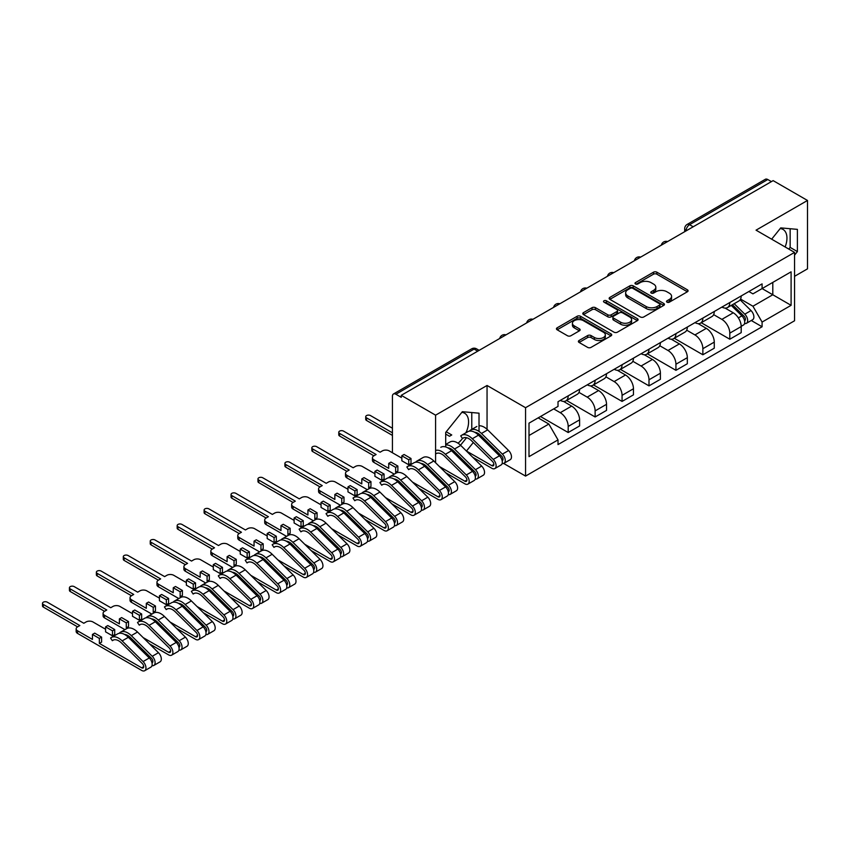 <?xml version="1.0" encoding="UTF-8"?>
<svg xmlns="http://www.w3.org/2000/svg" width="850" height="850" viewBox="0 0 850 850"><rect width="100%" height="100%" fill="white"/><g stroke="black" fill="none" stroke-linecap="round" stroke-linejoin="round"><path stroke-width="1.27" d="M667.006 302.164A1.679 0.967 0 0 0 669.375 302.164L687.384 291.773A2.401 1.381 0 0 0 688.086 290.785A2.401 1.381 0 0 0 687.384 289.808L656.88 272.202A2.401 1.381 0 0 0 653.491 272.202L635.481 282.593A1.679 0.967 0 0 0 634.992 283.284A1.679 0.967 0 0 0 635.481 283.964A1.679 0.967 0 0 0 637.861 283.964L640.188 282.625A7.671 4.431 0 0 1 651.036 282.625L653.576 284.091A7.671 4.431 0 0 1 655.817 287.215A7.671 4.431 0 0 1 653.576 290.349L651.249 291.699A1.679 0.967 0 0 0 650.749 292.379A1.679 0.967 0 0 0 651.249 293.069A1.679 0.967 0 0 0 653.618 293.069L655.945 291.72A7.671 4.431 0 0 1 666.793 291.72L669.332 293.186A7.671 4.431 0 0 1 671.585 296.321A7.671 4.431 0 0 1 669.332 299.444L667.006 300.794A1.679 0.967 0 0 0 666.517 301.484A1.679 0.967 0 0 0 667.006 302.164L667.006 300.794M780.194 228.554A19.051 10.997 -60 0 1 783.009 229.426A19.051 10.997 -60 0 1 785.145 246.968M461.816 412.377A19.051 10.997 -60 0 1 464.631 413.238A19.051 10.997 -60 0 1 465.906 432.799M462.464 438.504A19.051 10.997 -60 0 1 458.033 443.222M579.094 340.499A2.401 1.381 0 0 0 578.393 341.477A2.401 1.381 0 0 0 579.094 342.454L587.648 347.395A2.401 1.381 0 0 0 591.037 347.395L611.033 335.846A2.401 1.381 0 0 0 611.734 334.868A2.401 1.381 0 0 0 611.033 333.891L580.529 316.274A2.401 1.381 0 0 0 577.139 316.274L557.143 327.824A2.401 1.381 0 0 0 556.442 328.801A2.401 1.381 0 0 0 557.143 329.779L567.481 335.75A2.401 1.381 0 0 0 570.871 335.75L579.434 330.809A2.401 1.381 0 0 0 580.136 329.832A2.401 1.381 0 0 0 579.434 328.854L574.303 325.89A6.407 3.697 0 0 1 572.422 323.276A6.407 3.697 0 0 1 576.385 319.855A6.407 3.697 0 0 1 583.366 320.663L603.457 332.254A6.407 3.697 0 0 1 605.327 334.868A6.407 3.697 0 0 1 601.375 338.289A6.407 3.697 0 0 1 594.384 337.482L591.037 335.559A2.401 1.381 0 0 0 587.648 335.559L579.094 340.499L579.094 342.454M525.555 407.703L487.05 385.475L435.593 415.172L401.243 395.335L773.139 180.625L807.5 200.462L756.043 230.169L794.548 252.397L525.555 407.703L525.555 476.085L794.548 320.779L794.548 252.397M640.358 316.965A2.401 1.381 0 0 0 643.747 316.965L663.744 305.416A2.401 1.381 0 0 0 664.445 304.438A2.401 1.381 0 0 0 663.744 303.461L633.239 285.844A2.401 1.381 0 0 0 629.85 285.844L609.854 297.394A2.401 1.381 0 0 0 609.153 298.371A2.401 1.381 0 0 0 609.854 299.349L640.358 316.965M604.679 302.526A1.679 0.967 0 0 1 606.379 302.759L606.379 300.772L637.394 318.676A2.401 1.381 0 0 1 638.095 319.653A2.401 1.381 0 0 1 637.394 320.631L617.398 332.18A2.401 1.381 0 0 1 614.008 332.18L583.493 314.564L583.493 312.609A2.401 1.381 0 0 0 582.792 313.586A2.401 1.381 0 0 0 583.493 314.564M583.493 312.609L592.057 307.668A2.401 1.381 0 0 1 595.446 307.668L607.814 314.808A2.401 1.381 0 0 0 611.203 314.808L616.888 311.536A2.401 1.381 0 0 0 617.589 310.558A2.401 1.381 0 0 0 616.888 309.581L603.999 302.143A1.679 0.967 0 0 1 603.511 301.453A1.679 0.967 0 0 1 604.552 300.56A1.679 0.967 0 0 1 606.379 300.772M794.548 276.324L807.5 268.844L807.5 200.462M503.646 463.441L525.555 476.085M448.896 475.883L450.011 475.235M475.83 460.328L476.946 459.68M401.243 395.335L401.243 397.332L395.888 394.241A4.887 2.816 -120 0 0 393.444 393.996A4.887 2.816 -120 0 0 392.434 396.238L392.434 452.657A4.887 2.816 -120 0 0 392.434 452.752M435.593 415.172L435.593 462.751M435.593 475.224L435.593 477.062M693.196 226.78L689.573 224.687A4.887 2.816 60 0 0 687.129 224.442L765.351 179.286A4.887 2.816 60 0 1 767.784 179.531L689.573 224.687A4.887 2.816 120 0 0 686.12 230.669L686.12 230.86M771.418 181.624L767.784 179.531M729.799 302.536A11.231 6.481 60 0 1 727.483 307.572L738.873 300.996A11.231 6.481 -120 0 0 741.2 295.959M713.628 314.627L721.862 319.377A11.231 6.481 60 0 1 729.799 333.136L741.2 326.559A11.231 6.481 -120 0 0 733.253 312.8L725.103 308.093M741.2 326.559L741.2 332.637L729.799 339.214L701.239 322.724M727.483 307.572A11.231 6.481 60 0 1 721.947 307.073M729.799 333.136L729.799 339.214M702.865 318.081A11.231 6.481 60 0 1 700.549 323.127L711.939 316.551A11.231 6.481 -120 0 0 714.266 311.504M674.305 338.279L702.865 354.769L714.266 348.192L714.266 342.114A11.231 6.481 -120 0 0 706.318 328.355L698.169 323.648M700.549 323.127A11.231 6.481 60 0 1 695.013 322.618M686.694 330.183L694.928 334.932A11.231 6.481 60 0 1 702.865 348.691L702.865 354.769M675.931 333.636A11.231 6.481 60 0 1 673.614 338.683L685.004 332.095A11.231 6.481 -120 0 0 687.331 327.059M647.371 353.823L675.931 370.324L687.331 363.736L687.331 357.659A11.231 6.481 -120 0 0 679.384 343.899L671.234 339.192M673.614 338.683A11.231 6.481 60 0 1 668.079 338.172M659.759 345.727L667.994 350.487A11.231 6.481 60 0 1 675.931 364.236L675.931 370.324M648.996 349.191A11.231 6.481 60 0 1 646.68 354.227L658.07 347.65A11.231 6.481 -120 0 0 660.397 342.603M620.436 369.378L648.996 385.868L660.397 379.291L660.397 373.214A11.231 6.481 -120 0 0 652.449 359.454L644.3 354.748M646.68 354.227A11.231 6.481 60 0 1 641.144 353.717M632.825 361.282L641.059 366.031A11.231 6.481 60 0 1 648.996 379.791L648.996 385.868M622.062 364.735A11.231 6.481 60 0 1 619.746 369.782L631.136 363.194A11.231 6.481 -120 0 0 633.463 358.158M593.502 384.933L622.062 401.423L633.463 394.846L633.463 388.758A11.231 6.481 -120 0 0 625.515 375.009L617.366 370.292M619.746 369.782A11.231 6.481 60 0 1 614.21 369.272M605.891 376.826L614.125 381.586A11.231 6.481 60 0 1 622.062 395.335L622.062 401.423M595.128 380.29A11.231 6.481 60 0 1 592.811 385.326L604.201 378.749A11.231 6.481 -120 0 0 606.528 373.713M566.567 400.478L595.128 416.967L606.528 410.391L606.528 404.313A11.231 6.481 -120 0 0 598.581 390.554L590.431 385.847M592.811 385.326A11.231 6.481 60 0 1 587.276 384.827M578.956 392.381L587.191 397.131A11.231 6.481 60 0 1 595.128 410.89L595.128 416.967M568.193 395.834A11.231 6.481 60 0 1 565.877 400.881L577.267 394.304A11.231 6.481 -120 0 0 579.594 389.257M540.483 416.521L568.193 432.522L579.594 425.946L579.594 419.858A11.231 6.481 -120 0 0 571.646 406.109L563.497 401.391M565.877 400.881A11.231 6.481 60 0 1 560.341 400.371M553.69 408.892L560.256 412.686A11.231 6.481 60 0 1 568.193 426.445L568.193 432.522M748.882 291.518L752.941 293.866L791.095 271.83L772.799 282.402L772.799 294.759L752.941 306.223L740.562 299.083M529.008 435.508L548.856 424.044L558.014 439.896L529.008 456.641L529.008 423.151L558.014 406.406L558.014 401.721L762.089 283.889L762.089 288.575L791.095 305.331L762.089 322.076L752.941 306.223M791.095 271.83L791.095 305.331M558.014 439.896L558.014 444.582L762.089 326.761L762.089 322.076M794.548 255.138L797.396 251.589L797.396 229.373L780.736 227.885L771.662 239.179M487.05 385.475L487.05 429.293M487.05 441.745L487.05 443.583M456.546 455.611L458.596 455.791M479.017 431.439L479.017 413.185L462.358 411.697L445.697 432.427L445.697 446.951M478.911 435.551L479.017 434.042M466.438 451.063L473.312 442.499M548.856 424.044L538.156 417.871M751.273 320.514L762.089 326.761M788.8 249.071L790.149 247.403L790.149 228.724M790.149 247.403L797.396 251.589M452.604 451.722L454.654 451.902M460.519 445.219L466.554 437.707M471.771 429.409L471.771 412.537M478.391 435.041L479.017 435.402M667.675 302.398L669.332 301.442A7.671 4.431 0 0 0 671.585 298.308L671.585 296.321M655.817 287.215L655.817 289.212A7.671 4.431 0 0 1 653.576 292.347L651.918 293.303M687.352 291.784L656.88 274.189A2.401 1.381 0 0 0 653.491 274.189L636.151 284.197M663.712 305.437L633.239 287.842A2.401 1.381 0 0 0 629.85 287.842L609.886 299.37L609.854 297.394M659.504 305.129A1.679 0.967 0 0 0 659.993 304.438A1.679 0.967 0 0 0 659.504 303.758L632.729 288.299A1.679 0.967 0 0 0 630.36 288.299L627.895 289.712A7.671 4.431 0 0 0 625.653 292.846A7.671 4.431 0 0 0 627.895 295.981L646.202 306.542A7.671 4.431 0 0 0 657.05 306.542L659.504 305.129L659.504 307.116A1.679 0.967 0 0 0 659.993 306.436L659.993 304.438M625.653 292.846L625.653 294.844A7.671 4.431 0 0 0 627.895 297.967L627.895 295.981M659.504 307.116L657.05 308.539A7.671 4.431 0 0 1 646.202 308.539L627.895 297.967M583.525 314.585L592.057 309.666L592.057 307.668M617.589 310.558L617.589 312.545A2.401 1.381 0 0 1 616.888 313.522L611.203 316.806A2.401 1.381 0 0 1 607.814 316.806L595.446 309.666A2.401 1.381 0 0 0 592.057 309.666M606.379 302.759L637.362 320.652M620.659 322.224A6.407 3.697 0 0 0 627.64 323.021A6.407 3.697 0 0 0 631.603 319.611A6.407 3.697 0 0 0 629.722 316.986L622.646 312.906A2.401 1.381 0 0 0 619.257 312.906L613.583 316.179A2.401 1.381 0 0 0 612.882 317.156A2.401 1.381 0 0 0 613.583 318.134L620.659 322.224L620.659 324.222A6.407 3.697 0 0 0 627.64 325.019A6.407 3.697 0 0 0 631.603 321.598L631.603 319.611M612.882 317.156L612.882 319.154A2.401 1.381 0 0 0 613.583 320.131L613.583 318.134M620.659 324.222L613.583 320.131M605.327 334.868L605.327 336.866A6.407 3.697 0 0 1 601.375 340.287A6.407 3.697 0 0 1 594.384 339.479L591.037 337.546A2.401 1.381 0 0 0 587.648 337.546L579.126 342.476M572.422 323.276L572.422 325.274A6.407 3.697 0 0 0 574.303 327.888L574.303 325.89M579.403 330.831L574.303 327.888M611.001 335.867L580.529 318.272A2.401 1.381 0 0 0 577.139 318.272L557.175 329.8M731.255 305.394L741.869 315.86A6.109 3.527 60 0 1 743.474 325.019L741.2 326.336M733.369 307.487L737.864 310.08M732.434 304.714L744.048 316.179A2.932 1.689 60 0 1 744.823 320.578A2.932 1.689 60 0 1 744.558 320.684M734.188 303.705L744.802 314.171A6.109 3.527 60 0 1 746.406 323.319A6.109 3.527 60 0 1 744.568 323.521M740.127 299.837L751.018 310.579A6.109 3.527 60 0 1 752.622 319.738L746.406 323.319M466.353 450.978L491.799 465.662A2.932 1.689 -120 0 0 493.266 465.811A2.932 1.689 -120 0 0 492.49 461.422L471.548 440.757A11.475 6.63 -120 0 0 463.101 438.079A11.475 6.63 -120 0 0 462.474 438.526L460.721 435.901A14.652 8.457 60 0 1 461.507 435.338A14.652 8.457 60 0 1 472.292 438.749L493.244 459.404A6.109 3.527 60 0 1 494.849 468.562A6.109 3.527 60 0 1 491.799 468.254L472.685 457.226M463.792 437.771L462.474 438.526M461.507 435.338L467.723 431.747A14.652 8.457 60 0 1 478.507 435.158L499.46 455.823A6.109 3.527 60 0 1 501.064 464.971L494.849 468.562M490.96 447.44L495.454 450.033M474.693 432.278A11.475 6.63 60 0 1 480.696 435.476L501.638 456.131A2.932 1.689 60 0 1 502.414 460.53A2.932 1.689 60 0 1 502.148 460.636M470.167 431.067L469.869 430.621A14.652 8.457 60 0 1 470.656 430.047A14.652 8.457 60 0 1 481.451 433.457L502.392 454.123A6.109 3.527 60 0 1 503.997 463.271A6.109 3.527 60 0 1 502.159 463.473M479.017 425.797A14.652 8.457 60 0 1 487.666 429.877L508.608 450.532A6.109 3.527 60 0 1 510.212 459.691L503.997 463.271M445.697 434.063L449.501 436.263L451.743 434.966L446.218 431.779M439.418 466.522L464.865 481.217A2.932 1.689 -120 0 0 466.331 481.366A2.932 1.689 -120 0 0 465.556 476.967L444.614 456.301A11.475 6.63 -120 0 0 436.167 453.634M440.789 447.291A14.652 8.457 60 0 1 451.573 450.702L472.526 471.368A6.109 3.527 60 0 1 474.13 480.526L467.914 484.107A6.109 3.527 60 0 1 464.865 483.809L445.751 472.781M435.593 450.436A14.652 8.457 60 0 1 445.358 454.293L466.31 474.959A6.109 3.527 60 0 1 467.914 484.107M464.026 462.984L468.52 465.587M392.434 428.23L370.504 415.576A2.805 1.626 -0 0 0 367.444 415.225A2.805 1.626 -0 0 0 365.712 416.723A2.805 1.626 -0 0 0 366.531 417.871L392.434 432.82M447.759 447.822A11.475 6.63 60 0 1 453.762 451.021L474.704 471.686A2.932 1.689 60 0 1 475.479 476.074A2.932 1.689 60 0 1 475.214 476.181M445.697 444.954A14.652 8.457 60 0 1 454.516 449.013L475.458 469.678A6.109 3.527 60 0 1 477.062 478.826A6.109 3.527 60 0 1 475.224 479.028M445.697 444.465L449.937 442.011A14.652 8.457 60 0 1 460.732 445.421L481.674 466.087A6.109 3.527 60 0 1 483.278 475.235L477.062 478.826M392.434 435.413L366.531 420.463A2.805 1.626 180 0 1 365.712 419.316L365.712 416.723M401.848 458.192L389.236 450.914A4.887 2.816 -0 0 0 382.33 450.914L380.088 452.211L343.57 431.131A2.805 1.626 -0 0 0 340.51 430.769A2.805 1.626 -0 0 0 338.778 432.267A2.805 1.626 -0 0 0 339.596 433.415L376.114 454.506L373.873 455.802A4.887 2.816 -0 0 0 372.438 457.789A4.887 2.816 -0 0 0 373.873 459.786L388.726 468.361L388.726 463.377L395.632 467.362L395.632 472.345L397.874 471.049L397.874 466.066L390.968 462.081L388.726 463.377M401.848 455.802L408.754 459.786L410.996 458.49L404.09 454.506L401.848 455.802L401.848 460.785L408.754 464.769L410.996 463.473L411.878 463.983M412.484 482.078L437.931 496.761A2.932 1.689 -120 0 0 439.397 496.91A2.932 1.689 -120 0 0 438.621 492.522L417.679 471.856A11.475 6.63 -120 0 0 409.233 469.179A11.475 6.63 -120 0 0 408.606 469.625L406.853 467.001A14.652 8.457 60 0 1 407.639 466.438A14.652 8.457 60 0 1 418.423 469.848L439.376 490.503A6.109 3.527 60 0 1 440.98 499.662A6.109 3.527 60 0 1 437.931 499.354L418.816 488.325M409.923 468.871L408.606 469.625M407.639 466.438L413.854 462.846A14.652 8.457 60 0 1 424.639 466.257L445.591 486.922A6.109 3.527 60 0 1 447.196 496.071L440.98 499.662M395.632 472.345L396.546 472.876M437.091 478.539L441.586 481.132M420.824 463.377A11.475 6.63 60 0 1 426.828 466.576L447.769 487.231A2.932 1.689 60 0 1 448.545 491.629A2.932 1.689 60 0 1 448.279 491.736M416.298 462.166L416.001 461.72A14.652 8.457 60 0 1 416.787 461.157A14.652 8.457 60 0 1 427.582 464.557L448.524 485.223A6.109 3.527 60 0 1 450.128 494.381A6.109 3.527 60 0 1 448.29 494.572M416.787 461.157L423.002 457.566A14.652 8.457 60 0 1 433.797 460.976L454.739 481.642A6.109 3.527 60 0 1 456.344 490.79L450.128 494.381M394.272 474.151L373.873 462.379A4.887 2.816 180 0 1 372.438 460.381L372.438 457.789M373.873 455.802L339.596 436.007A2.805 1.626 180 0 1 338.778 434.86L338.778 432.267M410.996 458.49L410.996 463.473M408.754 459.786L408.754 464.769M395.632 467.362L397.874 466.066M374.914 473.737L362.302 466.459A4.887 2.816 -0 0 0 355.396 466.459L353.154 467.755L316.636 446.675A2.805 1.626 -0 0 0 313.576 446.324A2.805 1.626 -0 0 0 311.844 447.822A2.805 1.626 -0 0 0 312.662 448.97L349.18 470.05L346.938 471.346A4.887 2.816 -0 0 0 345.504 473.344A4.887 2.816 -0 0 0 346.938 475.331L361.792 483.905L361.792 478.922L368.698 482.906L368.698 487.889L370.94 486.604L370.94 481.61L364.034 477.626L361.792 478.922M374.914 471.346L381.82 475.331L384.062 474.034L377.156 470.05L374.914 471.346L374.914 476.329L381.82 480.314L384.062 479.028L384.944 479.538M385.549 497.632L410.996 512.316A2.932 1.689 -120 0 0 412.462 512.465A2.932 1.689 -120 0 0 411.687 508.066L390.745 487.401A11.475 6.63 -120 0 0 382.298 484.734A11.475 6.63 -120 0 0 381.671 485.18L379.918 482.556A14.652 8.457 60 0 1 380.704 481.982A14.652 8.457 60 0 1 391.489 485.392L412.441 506.058A6.109 3.527 60 0 1 414.046 515.206A6.109 3.527 60 0 1 410.996 514.909L391.882 503.88M382.989 484.426L381.671 485.18M380.704 481.982L386.92 478.401A14.652 8.457 60 0 1 397.704 481.812L418.657 502.467A6.109 3.527 60 0 1 420.261 511.626L414.046 515.206M368.698 487.889L369.612 488.421M410.157 494.094L414.651 496.687M393.89 478.922A11.475 6.63 60 0 1 399.893 482.12L420.835 502.786A2.932 1.689 60 0 1 421.611 507.174A2.932 1.689 60 0 1 421.345 507.28M389.364 477.711L389.066 477.264A14.652 8.457 60 0 1 389.853 476.701A14.652 8.457 60 0 1 400.647 480.112L421.589 500.777A6.109 3.527 60 0 1 423.194 509.926A6.109 3.527 60 0 1 421.356 510.127M389.853 476.701L396.068 473.11A14.652 8.457 60 0 1 406.863 476.521L427.805 497.186A6.109 3.527 60 0 1 429.409 506.334L423.194 509.926M367.338 489.706L346.938 477.923A4.887 2.816 180 0 1 345.504 475.936L345.504 473.344M346.938 471.346L312.662 451.562A2.805 1.626 180 0 1 311.844 450.415L311.844 447.822M384.062 474.034L384.062 479.028M381.82 475.331L381.82 480.314M368.698 482.906L370.94 481.61M347.979 489.292L335.368 482.014A4.887 2.816 -0 0 0 328.461 482.014L326.219 483.31L289.701 462.23A2.805 1.626 -0 0 0 286.641 461.879A2.805 1.626 -0 0 0 284.909 463.377A2.805 1.626 -0 0 0 285.728 464.514L322.246 485.605L320.004 486.901A4.887 2.816 -0 0 0 318.569 488.888A4.887 2.816 -0 0 0 320.004 490.886L334.858 499.46L334.858 494.477L341.764 498.461L341.764 503.444L344.006 502.148L344.006 497.165L337.099 493.181L334.858 494.477M347.979 486.901L354.886 490.886L357.127 489.589L350.221 485.605L347.979 486.901L347.979 491.884L354.886 495.869L357.127 494.572L358.009 495.082M358.615 513.177L384.062 527.871A2.932 1.689 -120 0 0 385.528 528.009A2.932 1.689 -120 0 0 384.752 523.621L363.811 502.956A11.475 6.63 -120 0 0 355.364 500.289A11.475 6.63 -120 0 0 354.737 500.724L352.984 498.1A14.652 8.457 60 0 1 353.77 497.537A14.652 8.457 60 0 1 364.554 500.947L385.507 521.613A6.109 3.527 60 0 1 387.111 530.761A6.109 3.527 60 0 1 384.062 530.464L364.947 519.424M356.054 499.97L354.737 500.724M353.77 497.537L359.986 493.946A14.652 8.457 60 0 1 370.77 497.356L391.723 518.022A6.109 3.527 60 0 1 393.327 527.17L387.111 530.761M341.764 503.444L342.678 503.976M383.223 509.639L387.717 512.242M366.956 494.477A11.475 6.63 60 0 1 372.959 497.675L393.901 518.341A2.932 1.689 60 0 1 394.676 522.729A2.932 1.689 60 0 1 394.411 522.835M362.429 493.266L362.132 492.819A14.652 8.457 60 0 1 362.918 492.256A14.652 8.457 60 0 1 373.703 495.667L394.655 516.322A6.109 3.527 60 0 1 396.259 525.481A6.109 3.527 60 0 1 394.421 525.672M362.918 492.256L369.134 488.665A14.652 8.457 60 0 1 379.918 492.076L400.871 512.741A6.109 3.527 60 0 1 402.475 521.889L396.259 525.481M340.404 505.251L320.004 493.478A4.887 2.816 180 0 1 318.569 491.481L318.569 488.888M320.004 486.901L285.728 467.107A2.805 1.626 180 0 1 284.909 465.959L284.909 463.377M357.127 489.589L357.127 494.572M354.886 490.886L354.886 495.869M341.764 498.461L344.006 497.165M321.045 504.836L308.433 497.569A4.887 2.816 -0 0 0 301.527 497.569L299.285 498.854L262.767 477.774A2.805 1.626 -0 0 0 259.707 477.424A2.805 1.626 -0 0 0 257.975 478.922A2.805 1.626 -0 0 0 258.793 480.069L295.311 501.149L293.069 502.446A4.887 2.816 -0 0 0 291.635 504.443A4.887 2.816 -0 0 0 293.069 506.441L307.923 515.004L307.923 510.021L314.829 514.016L314.829 518.999L317.071 517.703L317.071 512.72L310.165 508.725L307.923 510.021M321.045 502.446L327.951 506.441L330.193 505.144L323.287 501.149L321.045 502.446L321.045 507.429L327.951 511.424L330.193 510.127L331.075 510.638M331.681 528.732L357.127 543.416A2.932 1.689 -120 0 0 358.594 543.564A2.932 1.689 -120 0 0 357.818 539.166L336.876 518.511A11.475 6.63 -120 0 0 328.429 515.833A11.475 6.63 -120 0 0 327.803 516.279L326.049 513.655A14.652 8.457 60 0 1 326.836 513.081A14.652 8.457 60 0 1 337.62 516.492L358.572 537.158A6.109 3.527 60 0 1 360.177 546.316A6.109 3.527 60 0 1 357.127 546.008L338.013 534.979M329.12 515.525L327.803 516.279M326.836 513.081L333.051 509.501A14.652 8.457 60 0 1 343.836 512.911L364.788 533.566A6.109 3.527 60 0 1 366.392 542.725L360.177 546.316M314.829 518.999L315.743 519.52M356.288 525.194L360.783 527.786M340.021 510.021A11.475 6.63 60 0 1 346.024 513.219L366.966 533.885A2.932 1.689 60 0 1 367.742 538.284A2.932 1.689 60 0 1 367.476 538.39M335.495 508.821L335.197 508.374A14.652 8.457 60 0 1 335.984 507.801A14.652 8.457 60 0 1 346.768 511.211L367.721 531.877A6.109 3.527 60 0 1 369.325 541.025A6.109 3.527 60 0 1 367.487 541.227M335.984 507.801L342.199 504.209A14.652 8.457 60 0 1 352.984 507.62L373.936 528.286A6.109 3.527 60 0 1 375.541 537.444L369.325 541.025M313.469 520.806L293.069 509.022A4.887 2.816 180 0 1 291.635 507.036L291.635 504.443M293.069 502.446L258.793 482.662A2.805 1.626 180 0 1 257.975 481.514L257.975 478.922M330.193 505.144L330.193 510.127M327.951 506.441L327.951 511.424M314.829 514.016L317.071 512.72M294.111 520.391L281.499 513.113A4.887 2.816 -0 0 0 274.592 513.113L272.351 514.409L235.833 493.329A2.805 1.626 -0 0 0 232.773 492.979A2.805 1.626 -0 0 0 231.041 494.477A2.805 1.626 -0 0 0 231.859 495.624L268.377 516.704L266.135 518.001A4.887 2.816 -0 0 0 264.701 519.987A4.887 2.816 -0 0 0 266.135 521.985L280.989 530.559L280.989 525.576L287.895 529.561L287.895 534.544L290.137 533.247L290.137 528.264L283.231 524.28L280.989 525.576M294.111 518.001L301.017 521.985L303.259 520.689L296.353 516.704L294.111 518.001L294.111 522.984L301.017 526.968L303.259 525.672L304.141 526.182M304.746 544.276L330.193 558.971A2.932 1.689 -120 0 0 331.659 559.109A2.932 1.689 -120 0 0 330.884 554.721L309.942 534.055A11.475 6.63 -120 0 0 301.495 531.388A11.475 6.63 -120 0 0 300.868 531.834L299.115 529.199A14.652 8.457 60 0 1 299.901 528.636A14.652 8.457 60 0 1 310.686 532.047L331.638 552.713A6.109 3.527 60 0 1 333.243 561.861A6.109 3.527 60 0 1 330.193 561.563L311.079 550.524M302.186 531.069L300.868 531.834M299.901 528.636L306.117 525.045A14.652 8.457 60 0 1 316.901 528.456L337.854 549.121A6.109 3.527 60 0 1 339.458 558.269L333.243 561.861M287.895 534.544L288.809 535.075M329.354 540.738L333.848 543.341M313.087 525.576A11.475 6.63 60 0 1 319.09 528.774L340.032 549.44A2.932 1.689 60 0 1 340.808 553.828A2.932 1.689 60 0 1 340.542 553.934M308.561 524.365L308.263 523.919A14.652 8.457 60 0 1 309.049 523.356A14.652 8.457 60 0 1 319.834 526.766L340.786 547.432A6.109 3.527 60 0 1 342.391 556.58A6.109 3.527 60 0 1 340.553 556.771M309.049 523.356L315.265 519.764A14.652 8.457 60 0 1 326.049 523.175L347.002 543.841A6.109 3.527 60 0 1 348.606 552.989L342.391 556.58M286.535 536.35L266.135 524.577A4.887 2.816 180 0 1 264.701 522.58L264.701 519.987M266.135 518.001L231.859 498.217A2.805 1.626 180 0 1 231.041 497.069L231.041 494.477M303.259 520.689L303.259 525.672M301.017 521.985L301.017 526.968M287.895 529.561L290.137 528.264M267.176 535.946L254.564 528.668A4.887 2.816 -0 0 0 247.658 528.668L245.416 529.964L208.898 508.874A2.805 1.626 -0 0 0 205.838 508.523A2.805 1.626 -0 0 0 204.106 510.021A2.805 1.626 -0 0 0 204.924 511.169L241.442 532.249L239.201 533.545A4.887 2.816 -0 0 0 237.766 535.543A4.887 2.816 -0 0 0 239.201 537.54L254.054 546.104L254.054 541.121L260.961 545.116L260.961 550.099L263.202 548.803L263.202 543.819L256.296 539.824L254.054 541.121M267.176 533.545L274.082 537.54L276.324 536.244L269.418 532.249L267.176 533.545L267.176 538.528L274.082 542.523L276.324 541.227L277.206 541.737M277.812 559.831L303.259 574.515A2.932 1.689 -120 0 0 304.725 574.664A2.932 1.689 -120 0 0 303.949 570.276L283.007 549.61A11.475 6.63 -120 0 0 274.561 546.933A11.475 6.63 -120 0 0 273.934 547.379L272.181 544.754A14.652 8.457 60 0 1 272.967 544.191A14.652 8.457 60 0 1 283.751 547.602L304.704 568.257A6.109 3.527 60 0 1 306.308 577.416A6.109 3.527 60 0 1 303.259 577.107L284.144 566.079M275.251 546.624L273.934 547.379M272.967 544.191L279.183 540.6A14.652 8.457 60 0 1 289.967 544.011L310.919 564.676A6.109 3.527 60 0 1 312.524 573.824L306.308 577.416M260.961 550.099L261.874 550.63M302.419 556.293L306.914 558.886M286.152 541.131A11.475 6.63 60 0 1 292.156 544.329L313.098 564.984A2.932 1.689 60 0 1 313.873 569.383A2.932 1.689 60 0 1 313.608 569.489M281.626 539.92L281.329 539.474A14.652 8.457 60 0 1 282.115 538.9A14.652 8.457 60 0 1 292.899 542.311L313.852 562.976A6.109 3.527 60 0 1 315.456 572.124A6.109 3.527 60 0 1 313.618 572.326M282.115 538.9L288.331 535.319A14.652 8.457 60 0 1 299.115 538.73L320.067 559.385A6.109 3.527 60 0 1 321.672 568.544L315.456 572.124M259.601 551.905L239.201 540.133A4.887 2.816 180 0 1 237.766 538.135L237.766 535.543M239.201 533.545L204.924 513.761A2.805 1.626 180 0 1 204.106 512.614L204.106 510.021M276.324 536.244L276.324 541.227M274.082 537.54L274.082 542.523M260.961 545.116L263.202 543.819M240.242 551.491L227.63 544.213A4.887 2.816 -0 0 0 220.724 544.213L218.482 545.509L181.964 524.429A2.805 1.626 -0 0 0 178.904 524.078A2.805 1.626 -0 0 0 177.172 525.576A2.805 1.626 -0 0 0 177.99 526.724L214.508 547.804L212.266 549.1A4.887 2.816 -0 0 0 210.832 551.097A4.887 2.816 -0 0 0 212.266 553.084L227.12 561.659L227.12 556.676L234.026 560.66L234.026 565.643L236.268 564.347L236.268 559.364L229.362 555.379L227.12 556.676M240.242 549.1L247.148 553.084L249.39 551.788L242.484 547.804L240.242 549.1L240.242 554.083L247.148 558.067L249.39 556.771L250.272 557.292M250.877 575.376L276.324 590.07A2.932 1.689 -120 0 0 277.791 590.219A2.932 1.689 -120 0 0 277.015 585.82L256.073 565.154A11.475 6.63 -120 0 0 247.626 562.487A11.475 6.63 -120 0 0 246.999 562.934L245.246 560.309A14.652 8.457 60 0 1 246.032 559.736A14.652 8.457 60 0 1 256.817 563.146L277.769 583.812A6.109 3.527 60 0 1 279.374 592.96A6.109 3.527 60 0 1 276.324 592.662L257.21 581.634M248.317 562.169L246.999 562.934M246.032 559.736L252.248 556.144A14.652 8.457 60 0 1 263.033 559.555L283.985 580.221A6.109 3.527 60 0 1 285.589 589.379L279.374 592.96M234.026 565.643L234.94 566.174M275.485 571.838L279.979 574.441M259.218 556.676A11.475 6.63 60 0 1 265.221 559.874L286.163 580.539A2.932 1.689 60 0 1 286.939 584.928A2.932 1.689 60 0 1 286.673 585.034M254.692 555.464L254.394 555.018A14.652 8.457 60 0 1 255.181 554.455A14.652 8.457 60 0 1 265.965 557.866L286.918 578.531A6.109 3.527 60 0 1 288.522 587.679A6.109 3.527 60 0 1 286.684 587.881M255.181 554.455L261.396 550.864A14.652 8.457 60 0 1 272.181 554.274L293.133 574.94A6.109 3.527 60 0 1 294.737 584.088L288.522 587.679M232.666 567.46L212.266 555.677A4.887 2.816 180 0 1 210.832 553.69L210.832 551.097M212.266 549.1L177.99 529.316A2.805 1.626 180 0 1 177.172 528.169L177.172 525.576M249.39 551.788L249.39 556.771M247.148 553.084L247.148 558.067M234.026 560.66L236.268 559.364M213.308 567.046L200.696 559.768A4.887 2.816 -0 0 0 193.789 559.768L191.548 561.064L155.029 539.984A2.805 1.626 -0 0 0 151.969 539.622A2.805 1.626 -0 0 0 150.238 541.121A2.805 1.626 -0 0 0 151.056 542.268L187.574 563.359L185.332 564.655A4.887 2.816 -0 0 0 183.898 566.642A4.887 2.816 -0 0 0 185.332 568.639L200.186 577.214L200.186 572.231L207.092 576.215L207.092 581.198L209.334 579.902L209.334 574.919L202.428 570.934L200.186 572.231M213.308 564.655L220.214 568.639L222.456 567.343L215.549 563.359L213.308 564.655L213.308 569.638L220.214 573.622L222.456 572.326L223.337 572.836M223.943 590.931L249.39 605.614A2.932 1.689 -120 0 0 250.856 605.763A2.932 1.689 -120 0 0 250.081 601.375L229.139 580.709A11.475 6.63 -120 0 0 220.692 578.032A11.475 6.63 -120 0 0 220.065 578.478L218.312 575.854A14.652 8.457 60 0 1 219.098 575.291A14.652 8.457 60 0 1 229.883 578.701L250.835 599.356A6.109 3.527 60 0 1 252.439 608.515A6.109 3.527 60 0 1 249.39 608.207L230.276 597.178M221.383 577.724L220.065 578.478M219.098 575.291L225.314 571.699A14.652 8.457 60 0 1 236.098 575.11L257.051 595.776A6.109 3.527 60 0 1 258.655 604.924L252.439 608.515M207.092 581.198L208.006 581.729M248.551 587.393L253.045 589.985M232.284 572.231A11.475 6.63 60 0 1 238.287 575.429L259.229 596.084A2.932 1.689 60 0 1 260.004 600.482A2.932 1.689 60 0 1 259.739 600.589M227.758 571.019L227.46 570.573A14.652 8.457 60 0 1 228.246 570.01A14.652 8.457 60 0 1 239.031 573.41L259.983 594.076A6.109 3.527 60 0 1 261.587 603.234A6.109 3.527 60 0 1 259.749 603.426M228.246 570.01L234.462 566.419A14.652 8.457 60 0 1 245.246 569.829L266.199 590.495A6.109 3.527 60 0 1 267.803 599.643L261.587 603.234M205.732 583.004L185.332 571.232A4.887 2.816 180 0 1 183.898 569.234L183.898 566.642M185.332 564.655L151.056 544.861A2.805 1.626 180 0 1 150.238 543.713L150.238 541.121M222.456 567.343L222.456 572.326M220.214 568.639L220.214 573.622M207.092 576.215L209.334 574.919M186.373 582.59L173.761 575.312A4.887 2.816 -0 0 0 166.855 575.312L164.613 576.608L128.095 555.528A2.805 1.626 -0 0 0 125.035 555.178A2.805 1.626 -0 0 0 123.303 556.676A2.805 1.626 -0 0 0 124.121 557.823L160.639 578.903L158.398 580.199A4.887 2.816 -0 0 0 156.963 582.197A4.887 2.816 -0 0 0 158.398 584.184L173.251 592.758L173.251 587.775L180.157 591.759L180.157 596.742L182.399 595.457L182.399 590.463L175.493 586.479L173.251 587.775M186.373 580.199L193.279 584.184L195.521 582.888L188.615 578.903L186.373 580.199L186.373 585.183L193.279 589.167L195.521 587.871L196.403 588.391M197.009 606.486L222.456 621.169A2.932 1.689 -120 0 0 223.922 621.318A2.932 1.689 -120 0 0 223.146 616.919L202.204 596.254A11.475 6.63 -120 0 0 193.758 593.587A11.475 6.63 -120 0 0 193.131 594.033L191.377 591.409A14.652 8.457 60 0 1 192.164 590.835A14.652 8.457 60 0 1 202.948 594.246L223.901 614.911A6.109 3.527 60 0 1 225.505 624.059A6.109 3.527 60 0 1 222.456 623.762L203.341 612.733M194.448 593.279L193.131 594.033M192.164 590.835L198.379 587.254A14.652 8.457 60 0 1 209.164 590.665L230.116 611.32A6.109 3.527 60 0 1 231.721 620.479L225.505 624.059M180.157 596.742L181.071 597.274M221.616 602.947L226.111 605.54M205.349 587.775A11.475 6.63 60 0 1 211.352 590.973L232.294 611.639A2.932 1.689 60 0 1 233.07 616.027A2.932 1.689 60 0 1 232.804 616.133M200.823 586.564L200.526 586.117A14.652 8.457 60 0 1 201.312 585.554A14.652 8.457 60 0 1 212.096 588.965L233.049 609.631A6.109 3.527 60 0 1 234.653 618.779A6.109 3.527 60 0 1 232.815 618.981M201.312 585.554L207.528 581.963A14.652 8.457 60 0 1 218.312 585.374L239.264 606.039A6.109 3.527 60 0 1 240.869 615.188L234.653 618.779M178.798 598.559L158.398 586.776A4.887 2.816 180 0 1 156.963 584.789L156.963 582.197M158.398 580.199L124.121 560.416A2.805 1.626 180 0 1 123.303 559.268L123.303 556.676M195.521 582.888L195.521 587.871M193.279 584.184L193.279 589.167M180.157 591.759L182.399 590.463M159.439 598.145L146.827 590.867A4.887 2.816 -0 0 0 139.921 590.867L137.679 592.163L101.161 571.083A2.805 1.626 -0 0 0 98.101 570.732A2.805 1.626 -0 0 0 96.369 572.231A2.805 1.626 -0 0 0 97.187 573.367L133.705 594.458L131.463 595.754A4.887 2.816 -0 0 0 130.029 597.741A4.887 2.816 -0 0 0 131.463 599.739L146.317 608.313L146.317 603.33L153.223 607.314L153.223 612.298L155.465 611.001L155.465 606.018L148.559 602.034L146.317 603.33M159.439 595.754L166.345 599.739L168.587 598.442L161.681 594.458L159.439 595.754L159.439 600.737L166.345 604.722L168.587 603.426L169.469 603.936M170.074 622.03L195.521 636.724A2.932 1.689 -120 0 0 196.988 636.862A2.932 1.689 -120 0 0 196.212 632.474L175.27 611.809A11.475 6.63 -120 0 0 166.812 609.142A11.475 6.63 -120 0 0 166.196 609.577L164.443 606.953A14.652 8.457 60 0 1 165.229 606.39A14.652 8.457 60 0 1 176.014 609.801L196.956 630.466A6.109 3.527 60 0 1 198.571 639.614A6.109 3.527 60 0 1 195.521 639.317L176.407 628.278M167.514 608.823L166.196 609.577M165.229 606.39L171.445 602.799A14.652 8.457 60 0 1 182.229 606.209L203.171 626.875A6.109 3.527 60 0 1 204.786 636.023L198.571 639.614M153.223 612.298L154.137 612.829M194.682 618.492L199.176 621.095M178.415 603.33A11.475 6.63 60 0 1 184.418 606.528L205.36 627.194A2.932 1.689 60 0 1 206.136 631.582A2.932 1.689 60 0 1 205.87 631.688M173.889 602.119L173.591 601.673A14.652 8.457 60 0 1 174.377 601.109A14.652 8.457 60 0 1 185.162 604.52L206.114 625.175A6.109 3.527 60 0 1 207.719 634.334A6.109 3.527 60 0 1 205.881 634.525M174.377 601.109L180.593 597.518A14.652 8.457 60 0 1 191.377 600.929L212.33 621.594A6.109 3.527 60 0 1 213.934 630.742L207.719 634.334M151.863 614.104L131.463 602.331A4.887 2.816 180 0 1 130.029 600.334L130.029 597.741M131.463 595.754L97.187 575.96A2.805 1.626 180 0 1 96.369 574.812L96.369 572.231M168.587 598.442L168.587 603.426M166.345 599.739L166.345 604.722M153.223 607.314L155.465 606.018M132.504 613.689L119.892 606.422A4.887 2.816 -0 0 0 112.986 606.422L110.744 607.707L74.226 586.628A2.805 1.626 -0 0 0 71.166 586.277A2.805 1.626 -0 0 0 69.434 587.775A2.805 1.626 -0 0 0 70.252 588.923L106.771 610.003L104.529 611.299A4.887 2.816 -0 0 0 103.094 613.296A4.887 2.816 -0 0 0 104.529 615.294L119.382 623.857L119.382 618.874L126.289 622.869L126.289 627.852L128.531 626.556L128.531 621.573L121.624 617.578L119.382 618.874M132.504 611.299L139.411 615.294L141.653 613.997L134.746 610.003L132.504 611.299L132.504 616.282L139.411 620.277L141.653 618.981L142.534 619.491M143.14 637.585L168.587 652.269A2.932 1.689 -120 0 0 170.053 652.418A2.932 1.689 -120 0 0 169.278 648.019L148.336 627.364A11.475 6.63 -120 0 0 139.878 624.686A11.475 6.63 -120 0 0 139.262 625.133L137.509 622.508A14.652 8.457 60 0 1 138.295 621.934A14.652 8.457 60 0 1 149.079 625.345L170.021 646.011A6.109 3.527 60 0 1 171.636 655.169A6.109 3.527 60 0 1 168.587 654.861L149.472 643.832M140.579 624.378L139.262 625.133M138.295 621.934L144.511 618.354A14.652 8.457 60 0 1 155.295 621.764L176.237 642.419A6.109 3.527 60 0 1 177.852 651.578L171.636 655.169M126.289 627.852L127.203 628.373M167.748 634.047L172.242 636.639M151.481 618.874A11.475 6.63 60 0 1 157.484 622.072L178.426 642.738A2.932 1.689 60 0 1 179.201 647.137A2.932 1.689 60 0 1 178.936 647.243M146.954 617.674L146.657 617.227A14.652 8.457 60 0 1 147.443 616.654A14.652 8.457 60 0 1 158.227 620.064L179.18 640.73A6.109 3.527 60 0 1 180.784 649.878A6.109 3.527 60 0 1 178.946 650.08M147.443 616.654L153.659 613.062A14.652 8.457 60 0 1 164.443 616.473L185.396 637.139A6.109 3.527 60 0 1 187 646.298L180.784 649.878M124.929 629.659L104.529 617.876A4.887 2.816 180 0 1 103.094 615.889L103.094 613.296M104.529 611.299L70.252 591.515A2.805 1.626 180 0 1 69.434 590.367L69.434 587.775M141.653 613.997L141.653 618.981M139.411 615.294L139.411 620.277M126.289 622.869L128.531 621.573M105.57 629.244L92.958 621.966A4.887 2.816 -0 0 0 86.052 621.966L83.81 623.263L47.292 602.183A2.805 1.626 -0 0 0 44.232 601.832A2.805 1.626 -0 0 0 42.5 603.33A2.805 1.626 -0 0 0 43.318 604.477L79.836 625.558L77.594 626.854A4.887 2.816 -0 0 0 76.16 628.841A4.887 2.816 -0 0 0 77.594 630.838L92.448 639.412L92.448 634.429L99.354 638.414L99.354 643.397L101.596 642.101L101.596 637.117L94.69 633.133L92.448 634.429M105.57 626.854L112.476 630.838L114.718 629.542L107.812 625.558L105.57 626.854L105.57 631.837L112.476 635.821L114.718 634.525L115.6 635.035M99.354 643.397L141.653 667.824A2.932 1.689 -120 0 0 143.119 667.962A2.932 1.689 -120 0 0 142.343 663.574L121.401 642.908A11.475 6.63 -120 0 0 112.944 640.241A11.475 6.63 -120 0 0 112.328 640.688L110.574 638.053A14.652 8.457 60 0 1 111.361 637.489A14.652 8.457 60 0 1 122.145 640.9L143.087 661.566A6.109 3.527 60 0 1 144.702 670.714A6.109 3.527 60 0 1 141.653 670.416L77.594 633.431A4.887 2.816 180 0 1 76.16 631.433L76.16 628.841M113.645 639.923L112.328 640.688M111.361 637.489L117.576 633.898A14.652 8.457 60 0 1 128.361 637.309L149.303 657.974A6.109 3.527 60 0 1 150.917 667.122L144.702 670.714M140.813 649.591L145.308 652.194M124.546 634.429A11.475 6.63 60 0 1 130.549 637.628L151.491 658.293A2.932 1.689 60 0 1 152.267 662.681A2.932 1.689 60 0 1 152.001 662.787M120.02 633.218L119.723 632.772A14.652 8.457 60 0 1 120.509 632.209A14.652 8.457 60 0 1 131.293 635.619L152.246 656.285A6.109 3.527 60 0 1 153.85 665.433A6.109 3.527 60 0 1 152.012 665.624M120.509 632.209L126.724 628.617A14.652 8.457 60 0 1 137.509 632.028L158.461 652.694A6.109 3.527 60 0 1 160.066 661.842L153.85 665.433M77.594 626.854L43.318 607.07A2.805 1.626 180 0 1 42.5 605.923L42.5 603.33M114.718 629.542L114.718 634.525M112.476 630.838L112.476 635.821M99.354 638.414L101.596 637.117M686.29 230.764L686.12 230.669A4.887 2.816 0 0 1 684.696 228.671L684.696 231.689M595.128 410.89L606.528 404.313M622.062 395.335L633.463 388.758M648.996 379.791L660.397 373.214M675.931 364.236L687.331 357.659M702.865 348.691L714.266 342.114M568.193 426.445L579.594 419.858M560.256 412.686L571.646 406.109M587.191 397.131L598.581 390.554M614.125 381.586L625.515 375.009M641.059 366.031L652.449 359.454M667.994 350.487L679.384 343.899M694.928 334.932L706.318 328.355M721.862 319.377L733.253 312.8M667.176 241.804A4.887 2.816 120 0 0 665.019 243.047M640.241 257.359A4.887 2.816 120 0 0 638.084 258.602M613.307 272.903A4.887 2.816 120 0 0 611.15 274.146M586.372 288.458A4.887 2.816 120 0 0 584.216 289.701M559.438 304.002A4.887 2.816 120 0 0 557.281 305.246M532.504 319.558A4.887 2.816 120 0 0 530.347 320.801M505.569 335.102A4.887 2.816 120 0 0 503.413 336.356M477.721 351.178L474.098 349.084L395.888 394.241M479.156 350.349L476.542 348.84A4.887 2.816 120 0 0 474.098 349.084A4.887 2.816 60 0 0 471.654 348.84L393.444 393.996M669.332 301.442L669.332 299.444M651.249 293.069L651.249 291.699M653.576 292.347L653.576 290.349M635.481 283.964L635.481 282.593M653.491 274.189L653.491 272.202M656.88 274.189L656.88 272.202M687.384 291.773L687.384 289.808M629.85 287.842L629.85 285.844M633.239 287.842L633.239 285.844M663.744 305.416L663.744 303.461M646.202 308.539L646.202 306.542M657.05 308.539L657.05 306.542M595.446 309.666L595.446 307.668M607.814 316.806L607.814 314.808M611.203 316.806L611.203 314.808M616.888 313.522L616.888 311.536M637.394 320.631L637.394 318.676M587.648 337.546L587.648 335.559M591.037 337.546L591.037 335.559M594.384 339.479L594.384 337.482M579.434 330.809L579.434 328.854M557.143 329.779L557.143 327.824M577.139 318.272L577.139 316.274M580.529 318.272L580.529 316.274M611.033 335.846L611.033 333.891M741.869 315.86L738.363 317.889M745.429 319.228L744.334 319.866M751.018 310.579L744.802 314.171M493.871 464.472L491.799 465.662M478.507 435.158L472.292 438.749M499.46 455.823L493.244 459.404M503.019 459.191L501.925 459.818M487.666 429.877L481.451 433.457M508.608 450.532L502.392 454.123M466.937 480.016L464.865 481.217M451.573 450.702L445.358 454.293M472.526 471.368L466.31 474.959M476.085 474.736L474.991 475.373M460.732 445.421L454.516 449.013M481.674 466.087L475.458 469.678M366.531 420.463L366.531 417.871M440.002 495.571L437.931 496.761M424.639 466.257L418.423 469.848M445.591 486.922L439.376 490.503M449.151 490.291L448.056 490.918M433.797 460.976L427.582 464.557M454.739 481.642L448.524 485.223M373.873 462.379L373.873 459.786M339.596 436.007L339.596 433.415M413.068 511.116L410.996 512.316M397.704 481.812L391.489 485.392M418.657 502.467L412.441 506.058M422.216 505.835L421.122 506.473M406.863 476.521L400.647 480.112M427.805 497.186L421.589 500.777M346.938 477.923L346.938 475.331M312.662 451.562L312.662 448.97M386.134 526.671L384.062 527.871M370.77 497.356L364.554 500.947M391.723 518.022L385.507 521.613M395.282 521.39L394.188 522.028M379.918 492.076L373.703 495.667M400.871 512.741L394.655 516.322M320.004 493.478L320.004 490.886M285.728 467.107L285.728 464.514M359.199 542.226L357.127 543.416M343.836 512.911L337.62 516.492M364.788 533.566L358.572 537.158M368.348 536.934L367.253 537.572M352.984 507.62L346.768 511.211M373.936 528.286L367.721 531.877M293.069 509.022L293.069 506.441M258.793 482.662L258.793 480.069M332.265 557.77L330.193 558.971M316.901 528.456L310.686 532.047M337.854 549.121L331.638 552.713M341.413 552.489L340.319 553.127M326.049 523.175L319.834 526.766M347.002 543.841L340.786 547.432M266.135 524.577L266.135 521.985M231.859 498.217L231.859 495.624M305.331 573.325L303.259 574.515M289.967 544.011L283.751 547.602M310.919 564.676L304.704 568.257M314.479 568.044L313.384 568.671M299.115 538.73L292.899 542.311M320.067 559.385L313.852 562.976M239.201 540.133L239.201 537.54M204.924 513.761L204.924 511.169M278.396 588.869L276.324 590.07M263.033 559.555L256.817 563.146M283.985 580.221L277.769 583.812M287.544 583.589L286.45 584.226M272.181 554.274L265.965 557.866M293.133 574.94L286.918 578.531M212.266 555.677L212.266 553.084M177.99 529.316L177.99 526.724M251.462 604.424L249.39 605.614M236.098 575.11L229.883 578.701M257.051 595.776L250.835 599.356M260.61 599.144L259.516 599.771M245.246 569.829L239.031 573.41M266.199 590.495L259.983 594.076M185.332 571.232L185.332 568.639M151.056 544.861L151.056 542.268M224.528 619.969L222.456 621.169M209.164 590.665L202.948 594.246M230.116 611.32L223.901 614.911M233.676 614.688L232.581 615.326M218.312 585.374L212.096 588.965M239.264 606.039L233.049 609.631M158.398 586.776L158.398 584.184M124.121 560.416L124.121 557.823M197.593 635.524L195.521 636.724M182.229 606.209L176.014 609.801M203.171 626.875L196.956 630.466M206.741 630.243L205.647 630.881M191.377 600.929L185.162 604.52M212.33 621.594L206.114 625.175M131.463 602.331L131.463 599.739M97.187 575.96L97.187 573.367M170.659 651.079L168.587 652.269M155.295 621.764L149.079 625.345M176.237 642.419L170.021 646.011M179.807 645.787L178.712 646.425M164.443 616.473L158.227 620.064M185.396 637.139L179.18 640.73M104.529 617.876L104.529 615.294M70.252 591.515L70.252 588.923M143.724 666.623L141.653 667.824M128.361 637.309L122.145 640.9M149.303 657.974L143.087 661.566M152.873 661.343L151.778 661.98M137.509 632.028L131.293 635.619M158.461 652.694L152.246 656.285M77.594 633.431L77.594 630.838M43.318 607.07L43.318 604.477M667.59 241.559A4.887 4.887 0 0 0 661.321 245.183M640.656 257.114A4.887 4.887 0 0 0 634.387 260.738M613.721 272.669A4.887 4.887 0 0 0 607.452 276.282M586.787 288.214A4.887 4.887 0 0 0 580.518 291.837M559.852 303.769A4.887 4.887 0 0 0 553.584 307.381M532.918 319.313A4.887 4.887 0 0 0 526.649 322.936M505.984 334.868A4.887 4.887 0 0 0 499.715 338.481M476.542 348.84A4.887 4.887 0 0 0 471.654 348.84M687.129 224.442A4.887 4.887 0 0 0 684.696 228.671M476.871 426.466L470.656 430.047"/></g></svg>
